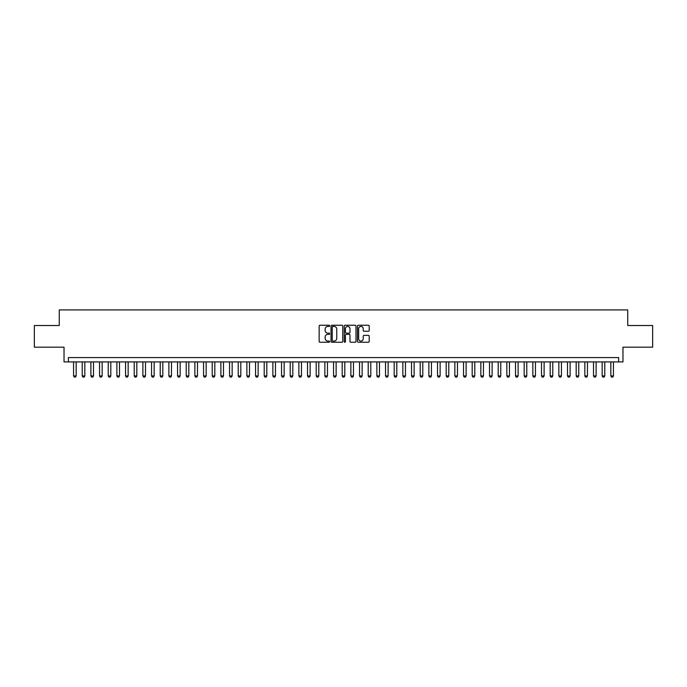 <?xml version="1.0" encoding="UTF-8"?>
<svg xmlns="http://www.w3.org/2000/svg" width="687" height="687" viewBox="0 0 687 687"><rect width="100%" height="100%" fill="white"/><g stroke="black" fill="none" stroke-linecap="round" stroke-linejoin="round"><path stroke-width="1.03" d="M329.631 325.844A0.593 0.593 0 0 0 329.039 325.243L320.005 325.243A0.85 0.85 0 0 0 319.154 326.093L319.154 341.405A0.85 0.85 0 0 0 320.005 342.255L329.039 342.255A0.593 0.593 0 0 0 329.631 341.662A0.593 0.593 0 0 0 329.039 341.07L327.871 341.07A2.722 2.722 0 0 1 325.149 338.348L325.149 337.068A2.722 2.722 0 0 1 327.871 334.346L329.039 334.346A0.593 0.593 0 0 0 329.631 333.753A0.593 0.593 0 0 0 329.039 333.152L327.871 333.152A2.722 2.722 0 0 1 325.149 330.43L325.149 329.159A2.722 2.722 0 0 1 327.871 326.437L329.039 326.437A0.593 0.593 0 0 0 329.631 325.844M368.361 331.246A0.85 0.85 0 0 0 369.211 330.395L369.211 326.093A0.85 0.85 0 0 0 368.361 325.243L358.322 325.243A0.85 0.85 0 0 0 357.472 326.093L357.472 341.405A0.85 0.85 0 0 0 358.322 342.255L368.361 342.255A0.85 0.85 0 0 0 369.211 341.405L369.211 336.218A0.85 0.85 0 0 0 368.361 335.368L364.067 335.368A0.85 0.85 0 0 0 363.217 336.218L363.217 338.794A2.276 2.276 0 0 1 360.941 341.07A2.276 2.276 0 0 1 358.666 338.794L358.666 328.712A2.276 2.276 0 0 1 360.941 326.437A2.276 2.276 0 0 1 363.217 328.712L363.217 330.395A0.85 0.85 0 0 0 364.067 331.246L368.361 331.246M618.635 361.912L622.972 361.912L622.972 347.184L652.65 347.184L652.65 325.518L627.738 325.518L627.738 309.923L59.262 309.923L59.262 325.518L34.35 325.518L34.35 347.184L64.028 347.184L64.028 361.912L618.635 361.912L618.635 357.583L68.365 357.583L68.365 361.912M342.753 326.093A0.85 0.85 0 0 0 341.903 325.243L331.864 325.243A0.85 0.85 0 0 0 331.014 326.093L331.014 341.405A0.85 0.85 0 0 0 331.864 342.255L341.903 342.255A0.85 0.85 0 0 0 342.753 341.405L342.753 326.093M345.097 325.243L355.136 325.243A0.85 0.85 0 0 1 355.986 326.093L355.986 341.405A0.85 0.85 0 0 1 355.136 342.255L350.834 342.255A0.85 0.85 0 0 1 349.984 341.405L349.984 335.196A0.85 0.85 0 0 0 349.133 334.346L346.282 334.346A0.85 0.85 0 0 0 345.432 335.196L345.432 341.662A0.593 0.593 0 0 1 344.84 342.255A0.593 0.593 0 0 1 344.247 341.662L344.247 326.093A0.85 0.85 0 0 1 345.097 325.243M332.8 326.437A0.593 0.593 0 0 0 332.207 327.029L332.207 340.469A0.593 0.593 0 0 0 332.8 341.07L334.037 341.07A2.722 2.722 0 0 0 336.759 338.348L336.759 329.159A2.722 2.722 0 0 0 334.037 326.437L332.8 326.437M349.984 328.755A2.276 2.276 0 0 0 347.708 326.48A2.276 2.276 0 0 0 345.432 328.755L345.432 332.302A0.85 0.85 0 0 0 346.282 333.152L349.133 333.152A0.85 0.85 0 0 0 349.984 332.302L349.984 328.755M73.561 361.912L73.561 375.952L76.163 375.952L76.163 361.912M76.163 375.952L75.51 377.077L74.213 377.077L73.561 375.952M82.225 361.912L82.225 375.952L84.827 375.952L84.827 361.912M84.827 375.952L84.175 377.077L82.878 377.077L82.225 375.952M90.89 361.912L90.89 375.952L93.492 375.952L93.492 361.912M93.492 375.952L92.839 377.077L91.543 377.077L90.89 375.952M99.563 361.912L99.563 375.952L102.157 375.952L102.157 361.912M102.157 375.952L101.513 377.077L100.208 377.077L99.563 375.952M108.228 361.912L108.228 375.952L110.822 375.952L110.822 361.912M110.822 375.952L110.178 377.077L108.872 377.077L108.228 375.952M116.893 361.912L116.893 375.952L119.495 375.952L119.495 361.912M119.495 375.952L118.842 377.077L117.537 377.077L116.893 375.952M125.558 361.912L125.558 375.952L128.16 375.952L128.16 361.912M128.16 375.952L127.507 377.077L126.21 377.077L125.558 375.952M134.223 361.912L134.223 375.952L136.825 375.952L136.825 361.912M136.825 375.952L136.172 377.077L134.875 377.077L134.223 375.952M142.887 361.912L142.887 375.952L145.489 375.952L145.489 361.912M145.489 375.952L144.837 377.077L143.54 377.077L142.887 375.952M151.552 361.912L151.552 375.952L154.154 375.952L154.154 361.912M154.154 375.952L153.502 377.077L152.205 377.077L151.552 375.952M160.217 361.912L160.217 375.952L162.819 375.952L162.819 361.912M162.819 375.952L162.166 377.077L160.87 377.077L160.217 375.952M168.882 361.912L168.882 375.952L171.484 375.952L171.484 361.912M171.484 375.952L170.831 377.077L169.534 377.077L168.882 375.952M177.555 361.912L177.555 375.952L180.149 375.952L180.149 361.912M180.149 375.952L179.505 377.077L178.199 377.077L177.555 375.952M186.22 361.912L186.22 375.952L188.813 375.952L188.813 361.912M188.813 375.952L188.169 377.077L186.864 377.077L186.22 375.952M194.885 361.912L194.885 375.952L197.478 375.952L197.478 361.912M197.478 375.952L196.834 377.077L195.529 377.077L194.885 375.952M203.55 361.912L203.55 375.952L206.152 375.952L206.152 361.912M206.152 375.952L205.499 377.077L204.202 377.077L203.55 375.952M212.214 361.912L212.214 375.952L214.816 375.952L214.816 361.912M214.816 375.952L214.164 377.077L212.867 377.077L212.214 375.952M220.879 361.912L220.879 375.952L223.481 375.952L223.481 361.912M223.481 375.952L222.828 377.077L221.532 377.077L220.879 375.952M229.544 361.912L229.544 375.952L232.146 375.952L232.146 361.912M232.146 375.952L231.493 377.077L230.197 377.077L229.544 375.952M238.209 361.912L238.209 375.952L240.811 375.952L240.811 361.912M240.811 375.952L240.158 377.077L238.861 377.077L238.209 375.952M246.873 361.912L246.873 375.952L249.475 375.952L249.475 361.912M249.475 375.952L248.823 377.077L247.526 377.077L246.873 375.952M255.547 361.912L255.547 375.952L258.14 375.952L258.14 361.912M258.14 375.952L257.496 377.077L256.191 377.077L255.547 375.952M264.212 361.912L264.212 375.952L266.805 375.952L266.805 361.912M266.805 375.952L266.161 377.077L264.856 377.077L264.212 375.952M272.876 361.912L272.876 375.952L275.47 375.952L275.47 361.912M275.47 375.952L274.826 377.077L273.52 377.077L272.876 375.952M281.541 361.912L281.541 375.952L284.143 375.952L284.143 361.912M284.143 375.952L283.491 377.077L282.194 377.077L281.541 375.952M290.206 361.912L290.206 375.952L292.808 375.952L292.808 361.912M292.808 375.952L292.155 377.077L290.859 377.077L290.206 375.952M298.871 361.912L298.871 375.952L301.473 375.952L301.473 361.912M301.473 375.952L300.82 377.077L299.523 377.077L298.871 375.952M307.536 361.912L307.536 375.952L310.138 375.952L310.138 361.912M310.138 375.952L309.485 377.077L308.188 377.077L307.536 375.952M316.2 361.912L316.2 375.952L318.802 375.952L318.802 361.912M318.802 375.952L318.15 377.077L316.853 377.077L316.2 375.952M324.865 361.912L324.865 375.952L327.467 375.952L327.467 361.912M327.467 375.952L326.814 377.077L325.518 377.077L324.865 375.952M333.538 361.912L333.538 375.952L336.132 375.952L336.132 361.912M336.132 375.952L335.488 377.077L334.183 377.077L333.538 375.952M342.203 361.912L342.203 375.952L344.797 375.952L344.797 361.912M344.797 375.952L344.153 377.077L342.847 377.077L342.203 375.952M350.868 361.912L350.868 375.952L353.462 375.952L353.462 361.912M353.462 375.952L352.817 377.077L351.512 377.077L350.868 375.952M359.533 361.912L359.533 375.952L362.135 375.952L362.135 361.912M362.135 375.952L361.482 377.077L360.186 377.077L359.533 375.952M368.198 361.912L368.198 375.952L370.8 375.952L370.8 361.912M370.8 375.952L370.147 377.077L368.85 377.077L368.198 375.952M376.862 361.912L376.862 375.952L379.464 375.952L379.464 361.912M379.464 375.952L378.812 377.077L377.515 377.077L376.862 375.952M385.527 361.912L385.527 375.952L388.129 375.952L388.129 361.912M388.129 375.952L387.477 377.077L386.18 377.077L385.527 375.952M394.192 361.912L394.192 375.952L396.794 375.952L396.794 361.912M396.794 375.952L396.141 377.077L394.845 377.077L394.192 375.952M402.857 361.912L402.857 375.952L405.459 375.952L405.459 361.912M405.459 375.952L404.806 377.077L403.509 377.077L402.857 375.952M411.53 361.912L411.53 375.952L414.124 375.952L414.124 361.912M414.124 375.952L413.48 377.077L412.174 377.077L411.53 375.952M420.195 361.912L420.195 375.952L422.788 375.952L422.788 361.912M422.788 375.952L422.144 377.077L420.839 377.077L420.195 375.952M428.86 361.912L428.86 375.952L431.453 375.952L431.453 361.912M431.453 375.952L430.809 377.077L429.504 377.077L428.86 375.952M437.525 361.912L437.525 375.952L440.127 375.952L440.127 361.912M440.127 375.952L439.474 377.077L438.177 377.077L437.525 375.952M446.189 361.912L446.189 375.952L448.791 375.952L448.791 361.912M448.791 375.952L448.139 377.077L446.842 377.077L446.189 375.952M454.854 361.912L454.854 375.952L457.456 375.952L457.456 361.912M457.456 375.952L456.803 377.077L455.507 377.077L454.854 375.952M463.519 361.912L463.519 375.952L466.121 375.952L466.121 361.912M466.121 375.952L465.468 377.077L464.172 377.077L463.519 375.952M472.184 361.912L472.184 375.952L474.786 375.952L474.786 361.912M474.786 375.952L474.133 377.077L472.836 377.077L472.184 375.952M480.848 361.912L480.848 375.952L483.45 375.952L483.45 361.912M483.45 375.952L482.798 377.077L481.501 377.077L480.848 375.952M489.522 361.912L489.522 375.952L492.115 375.952L492.115 361.912M492.115 375.952L491.471 377.077L490.166 377.077L489.522 375.952M498.187 361.912L498.187 375.952L500.78 375.952L500.78 361.912M500.78 375.952L500.136 377.077L498.831 377.077L498.187 375.952M506.851 361.912L506.851 375.952L509.445 375.952L509.445 361.912M509.445 375.952L508.801 377.077L507.495 377.077L506.851 375.952M515.516 361.912L515.516 375.952L518.118 375.952L518.118 361.912M518.118 375.952L517.466 377.077L516.169 377.077L515.516 375.952M524.181 361.912L524.181 375.952L526.783 375.952L526.783 361.912M526.783 375.952L526.13 377.077L524.834 377.077L524.181 375.952M532.846 361.912L532.846 375.952L535.448 375.952L535.448 361.912M535.448 375.952L534.795 377.077L533.498 377.077L532.846 375.952M541.511 361.912L541.511 375.952L544.113 375.952L544.113 361.912M544.113 375.952L543.46 377.077L542.163 377.077L541.511 375.952M550.175 361.912L550.175 375.952L552.777 375.952L552.777 361.912M552.777 375.952L552.125 377.077L550.828 377.077L550.175 375.952M558.84 361.912L558.84 375.952L561.442 375.952L561.442 361.912M561.442 375.952L560.79 377.077L559.493 377.077L558.84 375.952M567.505 361.912L567.505 375.952L570.107 375.952L570.107 361.912M570.107 375.952L569.463 377.077L568.158 377.077L567.505 375.952M576.178 361.912L576.178 375.952L578.772 375.952L578.772 361.912M578.772 375.952L578.128 377.077L576.822 377.077L576.178 375.952M584.843 361.912L584.843 375.952L587.437 375.952L587.437 361.912M587.437 375.952L586.792 377.077L585.487 377.077L584.843 375.952M593.508 361.912L593.508 375.952L596.11 375.952L596.11 361.912M596.11 375.952L595.457 377.077L594.161 377.077L593.508 375.952M602.173 361.912L602.173 375.952L604.775 375.952L604.775 361.912M604.775 375.952L604.122 377.077L602.825 377.077L602.173 375.952M610.837 361.912L610.837 375.952L613.439 375.952L613.439 361.912M613.439 375.952L612.787 377.077L611.49 377.077L610.837 375.952"/></g></svg>
